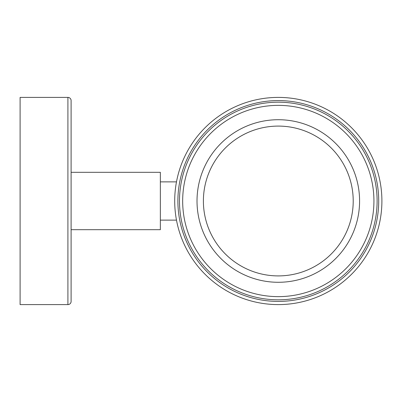 <?xml version="1.0" encoding="UTF-8"?>
<svg xmlns="http://www.w3.org/2000/svg" width="402" height="402" viewBox="0 0 402 402"><rect width="100%" height="100%" fill="white"/><g stroke="black" fill="none" stroke-linecap="round" stroke-linejoin="round"><path stroke-width="0.6" d="M67.913 97.4L20.1 97.4L20.1 304.6L67.913 304.6A3.186 3.186 0 0 0 71.104 301.41L71.104 100.59A3.186 3.186 0 0 0 67.913 97.4L67.913 304.6M176.483 181.875L160.358 181.875M176.483 220.125L160.358 220.125M71.104 172.312L160.358 172.312L160.358 229.688L71.104 229.688M184.528 219.758L184.417 219.185M278.3 97.4A103.6 103.6 0 0 1 381.9 201A103.6 103.6 0 0 1 278.3 304.6A103.6 103.6 0 0 1 174.704 201A103.6 103.6 0 0 1 278.3 97.4A103.6 103.6 0 0 0 174.704 201A103.6 103.6 0 0 0 278.3 304.6M278.3 296.631A95.631 95.631 0 0 0 373.93 201A95.631 95.631 0 0 0 278.3 105.369A95.631 95.631 0 0 0 182.669 201A95.631 95.631 0 0 0 278.3 296.631A95.631 95.631 0 0 1 182.669 201A95.631 95.631 0 0 1 278.3 105.369M278.3 282.284A81.284 81.284 0 0 1 197.015 201A81.284 81.284 0 0 1 278.3 119.716A81.284 81.284 0 0 1 359.584 201A81.284 81.284 0 0 1 278.3 282.284M278.3 301.41A100.41 100.41 0 0 0 378.714 201A100.41 100.41 0 0 0 278.3 100.59A100.41 100.41 0 0 0 177.89 201A100.41 100.41 0 0 0 278.3 301.41M278.3 102.183A98.817 98.817 0 0 1 377.116 201A98.817 98.817 0 0 1 278.3 299.817A98.817 98.817 0 0 1 179.483 201A98.817 98.817 0 0 1 278.3 102.183M278.3 275.908A74.908 74.908 0 0 1 203.392 201A74.908 74.908 0 0 1 278.3 126.092A74.908 74.908 0 0 1 353.212 201A74.908 74.908 0 0 1 278.3 275.908"/></g></svg>
